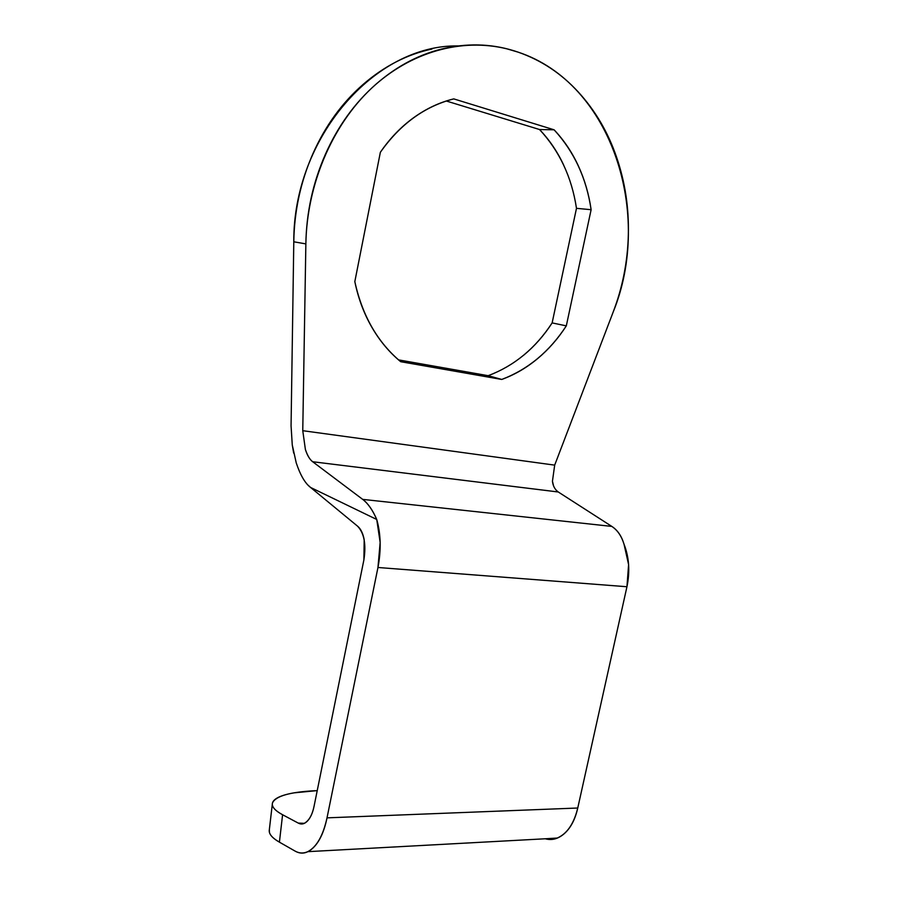 <?xml version="1.0" encoding="UTF-8"?>
<svg xmlns="http://www.w3.org/2000/svg" width="898" height="898" viewBox="0 0 898 898"><rect width="100%" height="100%" fill="white"/><g stroke="black" fill="none" stroke-linecap="round" stroke-linejoin="round"><path stroke-width="1.35" d="M458.328 45.933C375.162 44.227 293.163 137.585 293.792 241.798L305.859 243.886C306.892 184.898 331.777 125.888 371.132 88.633C410.644 51.534 461.909 37.761 506.876 48.829L518.079 52.129C494.921 44.137 470.844 42.79 445.857 48.065C420.792 53.465 397.567 65.464 376.15 84.064C354.766 102.81 337.816 126.304 325.289 154.557C312.874 182.889 306.398 212.658 305.859 243.886L302.761 430.692L554.683 465.13L613.188 312.01C622.617 287.326 627.668 261.576 628.342 234.726C629.015 207.853 625.087 181.991 616.556 157.116C608.002 132.197 595.228 110.488 578.256 91.978C561.216 73.423 541.157 60.144 518.079 52.129C612.391 83.323 652.992 214.566 613.188 312.01L554.683 465.13L552.45 481.216L554.683 465.13L302.761 430.692L305.399 449.528C307.273 455.409 309.709 459.473 312.684 461.74L362.691 499.378L611.807 526.408L558.264 491.992L312.684 461.74L362.691 499.378C368.023 503.385 372.704 510.086 376.745 519.482L310.596 487.468L308.126 485.223M523.691 355.204C534.602 346.157 544.087 335.381 552.135 322.91L566.312 325.862C549.497 351.634 527.979 369.493 501.735 379.45L400.676 361.692C377.575 342.351 362.287 315.658 354.822 281.613L380.359 152.29C400.261 124.104 424.732 106.312 453.771 98.892L554.1 129.806C574.125 151.56 586.461 178.186 591.12 209.705L566.312 325.862C558.174 338.512 548.599 349.445 537.588 358.639C526.565 367.821 514.621 374.769 501.735 379.45L400.676 361.692C389.395 352.42 379.775 340.937 371.828 327.22C363.903 313.469 358.235 298.271 354.822 281.613L380.359 152.29C389.867 138.427 400.946 126.899 413.608 117.728C426.281 108.602 439.661 102.316 453.771 98.892L554.1 129.806C564.023 140.279 572.127 152.368 578.424 166.063C584.699 179.757 588.942 194.305 591.12 209.705L566.312 325.862L552.135 322.91L576.482 208.336L591.12 209.705L576.482 208.336C571.779 177.243 559.465 150.976 539.53 129.525L446.306 101.003L539.53 129.525L554.1 129.806L539.53 129.525C549.408 139.852 557.478 151.773 563.764 165.288M293.68 453.097L292.265 444.948L291.064 425.843L293.792 241.798C294.275 211.052 300.628 181.744 312.852 153.861C325.188 126.057 341.925 102.922 363.061 84.468C384.221 66.149 407.198 54.329 432.017 49.008M488.164 375.69L501.735 379.45L488.164 375.69L398.51 359.874L488.164 375.69C514.184 365.913 535.5 348.312 552.135 322.91L576.482 208.336M357.595 526.206L310.596 487.468L357.595 526.206C364.184 533.143 366.283 544.379 363.892 559.892L364.195 539.754C362.972 533.333 360.772 528.821 357.595 526.206M314.053 806.325L363.892 559.892L314.053 806.325C312.246 815.014 309.002 820.682 304.321 823.32L298.271 823.096C301.459 824.791 304.545 824.072 307.543 820.94C310.54 817.764 312.706 812.892 314.053 806.325M317.23 790.61L293.983 792.855C286.395 794.169 280.704 795.92 276.91 798.142C273.138 800.365 271.679 802.913 272.565 805.787C273.475 808.66 276.82 811.646 282.589 814.744L298.271 823.096L282.589 814.744C274.889 810.546 271.51 806.629 272.476 802.98C275.563 796.111 289.841 792.014 315.31 790.7M296.306 463.11L296.25 462.953C300.37 475.222 305.152 483.393 310.596 487.468L376.745 519.482L380.157 542.426L377.957 567.491L327.018 817.854L577.751 808.02L626.95 586.742L377.957 567.491L327.018 817.854C324.279 831.211 319.845 841.022 313.728 847.285C307.621 853.448 301.391 854.716 295.038 851.068L279.413 842.156C273.654 838.855 270.343 835.656 269.456 832.547L269.344 829.651M545.299 838.777C551.675 840.562 557.781 839.024 563.652 834.186C570.387 828.562 575.09 819.84 577.751 808.02L626.95 586.742L628.6 564.584L624.009 544.154C621.551 535.96 617.476 530.044 611.807 526.408L558.253 491.981L312.684 461.74C309.945 459.787 307.509 455.713 305.399 449.528L302.761 430.692L305.859 243.886L293.792 241.798L291.064 425.843M553.572 485.897L552.45 481.216C552.977 485.975 554.919 489.567 558.264 491.992M269.389 829.505C268.401 833.479 271.735 837.688 279.413 842.156L282.589 814.744L279.413 842.156L295.038 851.068C299.292 853.459 303.614 853.628 307.992 851.551C316.769 846.814 323.112 835.589 327.018 817.854L577.751 808.02C573.923 823.724 567.098 833.737 557.276 838.036L545.367 838.777M624.009 544.154C621.506 536.016 617.442 530.101 611.807 526.408L362.691 499.378C368 503.441 372.692 510.143 376.745 519.482C380.864 534.086 381.268 550.092 377.957 567.491L626.95 586.742C630.104 571.397 629.128 557.198 624.009 544.154M296.25 462.953L292.265 444.948M272.307 804.17L269.333 829.786M557.018 838.137L307.98 851.652"/></g></svg>
